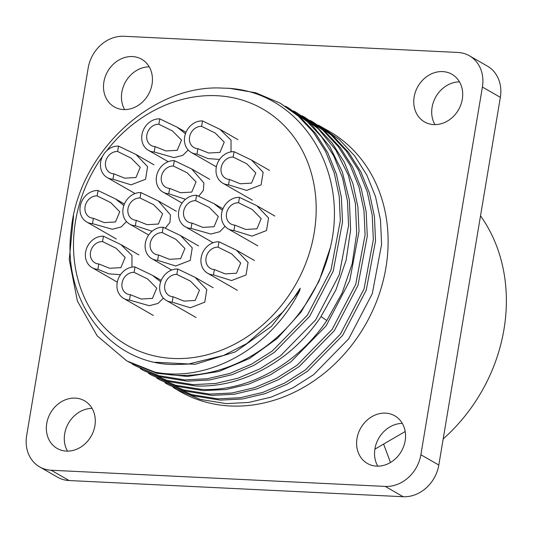 <?xml version="1.0" encoding="UTF-8"?>
<svg xmlns="http://www.w3.org/2000/svg" width="533" height="533" viewBox="0 0 533 533"><rect width="100%" height="100%" fill="white"/><g stroke="black" fill="none" stroke-linecap="round" stroke-linejoin="round"><path stroke-width="0.8" d="M480.513 215.838A163.151 138.98 119.9 0 1 443.19 438.906M390.469 462.497L383.607 444.056L374.886 449.166M383.607 444.056L405.193 431.523M39.642 466.901L57.584 477.208A34.345 29.262 -60.1 0 0 69.143 480.546L403.175 496.723A34.345 29.262 -60.1 0 0 438.812 465.056L500.347 97.339A34.345 29.262 -60.1 0 0 487.355 66.099L469.413 55.792A34.345 29.262 -60.1 0 0 457.854 52.454L123.823 36.277A34.345 29.262 -60.1 0 0 88.185 67.944L26.65 435.661A34.345 29.262 -60.1 0 0 39.642 466.901A34.345 29.262 -60.1 0 0 51.201 470.239L385.232 486.422A34.345 29.262 -60.1 0 0 420.87 454.749L482.398 87.039A34.345 29.262 -60.1 0 0 469.413 55.792M67.518 451.131A27.476 23.405 119.9 0 1 64.686 433.742A27.476 23.405 119.9 0 1 92.062 408.378M124.675 109.591A27.476 23.405 119.9 0 1 121.844 92.202A27.476 23.405 119.9 0 1 149.22 66.838M434.928 124.622A27.476 23.405 119.9 0 1 432.103 107.226A27.476 23.405 119.9 0 1 459.479 81.869M377.777 466.162A27.476 23.405 119.9 0 1 374.946 448.766A27.476 23.405 119.9 0 1 402.322 423.409M46.744 423.442A27.476 23.405 119.9 0 1 84.5 400.776A27.476 23.405 119.9 0 1 94.894 425.774A27.476 23.405 119.9 0 1 57.138 448.433A27.476 23.405 119.9 0 1 46.744 423.442M103.902 81.902A27.476 23.405 119.9 0 1 141.658 59.236A27.476 23.405 119.9 0 1 152.045 84.234A27.476 23.405 119.9 0 1 114.295 106.893A27.476 23.405 119.9 0 1 103.902 81.902M414.154 96.926A27.476 23.405 119.9 0 1 451.911 74.26A27.476 23.405 119.9 0 1 462.304 99.258A27.476 23.405 119.9 0 1 424.548 121.924A27.476 23.405 119.9 0 1 414.154 96.926M357.003 438.466A27.476 23.405 119.9 0 1 394.76 415.8A27.476 23.405 119.9 0 1 405.153 440.798A27.476 23.405 119.9 0 1 367.397 463.463A27.476 23.405 119.9 0 1 357.003 438.466M318.414 125.182L329.187 131.305A149.953 127.733 119.9 0 1 378.203 297.081A149.953 127.733 119.9 0 1 230.323 405.973A149.953 127.733 119.9 0 1 179.861 391.395L173.272 387.544M321.472 126.874L339.428 139.693L354.692 155.922L366.844 175.097L375.525 196.657L380.489 219.982L381.601 244.407L372.281 293.683L348.695 338.835L313.604 374.692L292.99 387.791L271.117 397.132L248.638 402.455L226.199 403.601L200.175 399.417L176.276 389.337M293.643 110.957L296.701 112.65L318.354 128.853L335.817 150.02L348.342 175.244L355.398 203.426L356.69 233.347L352.173 263.722L342.053 293.203L326.789 320.546C297.281 364.552 247.392 391.848 201.427 389.383L175.404 385.199L151.505 375.112L148.5 373.32M301.898 115.701L304.956 117.393L322.911 130.212L338.182 146.442L350.328 165.616L359.009 187.176L363.972 210.502L365.085 234.926L355.771 284.202L332.179 329.354L297.094 365.212L276.48 378.31L254.607 387.651L232.121 392.974L209.682 394.12L183.658 389.936L159.76 379.856L156.755 378.064M310.159 120.438L313.217 122.13L331.173 134.956L346.437 151.179L358.589 170.353L367.264 191.92L372.227 215.239L373.347 239.663L364.026 288.939L340.434 334.098L305.349 369.949L284.735 383.047L262.862 392.395L240.383 397.711L217.937 398.864L191.913 394.68L168.015 384.593L165.017 382.801M151.505 375.112L177.596 386.458L203.619 390.642L226.059 389.49L248.545 384.173L270.418 374.826L291.031 361.727L326.116 325.876L349.708 280.718L359.022 231.442L357.91 207.017L352.946 183.698L344.265 162.132L332.119 142.957L316.849 126.734L296.701 112.65M221.728 88.112L229.19 88.285L255.753 92.775L280.185 103.169L298.147 115.994L313.411 132.217L325.563 151.392L334.238 172.952L339.201 196.277L340.321 220.702L331 269.978L307.408 315.136L272.323 350.987L251.709 364.086L229.836 373.433L207.357 378.75L184.911 379.902L158.887 375.718L134.989 365.631L131.991 363.839M285.388 106.22L288.446 107.913L306.402 120.731L321.666 136.961L333.818 156.136L342.492 177.696L347.463 201.021L348.575 225.446L339.255 274.722L315.669 319.873L280.578 355.731L259.971 368.823L238.091 378.17L215.612 383.494L193.166 384.639L167.149 380.455L143.25 370.375L140.246 368.583M155.216 362.253L195.065 364.299L235.253 351.92L271.45 326.416L299.759 290.478C272.063 346.936 209.089 383.054 154.77 372.074L126.734 360.894L97.166 335.837L77.372 301.005L69.237 259.658L73.561 215.678M134.989 365.631L161.086 376.978L187.103 381.162L209.549 380.009L232.028 374.692L253.908 365.345L274.515 352.246L309.606 316.395L333.192 271.237L342.512 221.961L341.4 197.536L336.43 174.218L327.755 152.658L315.603 133.483L300.339 117.253L280.191 103.169M154.77 372.074A149.953 127.733 119.9 0 0 330.34 247.598L319.014 281.271L301.032 312.085L277.42 338.315L249.544 358.476L218.99 371.434L187.509 376.478L156.909 373.32L128.926 362.154M330.34 247.598C349.941 166.922 296.848 88.598 223.427 88.165C151.945 83.295 77.785 153.644 71.162 230.529C61.648 301.685 110.524 364.305 174.311 364.539L188.216 364.099L223.607 355.458L246.739 343.612L283.17 311.712L294.329 297.108L300.206 288.28L299.759 290.478M102.563 156.282A136.215 116.034 119.9 0 0 80.476 287.707A136.215 116.034 119.9 0 0 172.859 358.456A136.215 116.034 -60.1 0 0 314.184 232.861A136.215 116.034 -60.1 0 0 216.824 95.707A136.215 116.034 119.9 0 0 106.593 150.859M168.015 384.593L194.112 395.939L220.136 400.123L242.575 398.97L265.054 393.654L286.934 384.306L307.541 371.208L342.632 335.357L366.218 290.199L375.538 240.923L374.426 216.498L369.462 193.179L360.781 171.613L348.629 152.438L333.365 136.215L313.217 122.13M159.76 379.856L185.85 391.195L211.874 395.379L234.32 394.233L256.799 388.91L278.672 379.569L299.286 366.471L334.371 330.613L357.963 285.461L367.284 236.186L366.164 211.761L361.201 188.435L352.526 166.876L340.374 147.701L325.11 131.471L304.956 117.393M143.25 370.375L169.341 381.715L195.364 385.899C241.329 388.364 291.218 361.074 320.726 317.062L335.99 289.725L346.11 260.237L350.627 229.87L349.342 199.948L342.279 171.759L329.754 146.542L312.291 125.375L288.446 107.913M239.464 197.37L238.564 202.753A11.593 9.874 119.9 0 0 227.131 211.175A11.593 9.874 119.9 0 0 230.922 223.987A11.593 9.874 119.9 0 0 234.826 225.113L233.92 230.496L252.016 236.119L266.513 230.542L268.545 217.95L256.913 205.738L239.464 197.37A17.176 14.631 -60.1 0 0 222.528 209.842A17.176 14.631 -60.1 0 0 228.144 228.83A17.176 14.631 -60.1 0 0 233.92 230.496M234.826 225.113L245.7 229.45L256.933 228.804L261.19 218.603L252.162 209.449L238.564 202.753M234.067 151.692L233.168 157.075A11.593 9.874 119.9 0 0 221.735 165.49A11.593 9.874 119.9 0 0 225.519 178.308A11.593 9.874 119.9 0 0 229.423 179.434L228.524 184.818L246.612 190.434L261.117 184.864L263.142 172.272L251.516 160.06L234.067 151.692A17.176 14.631 -60.1 0 0 217.131 164.164A17.176 14.631 -60.1 0 0 222.741 183.152A17.176 14.631 -60.1 0 0 228.524 184.818M229.423 179.434L240.296 183.772L251.529 183.125L255.787 172.919L246.766 163.771L233.168 157.075M231.022 151.878L231.029 140.166L219.949 129.312L202.507 120.944L201.601 126.328A11.593 9.874 119.9 0 0 190.168 134.742A11.593 9.874 119.9 0 0 193.959 147.561A11.593 9.874 119.9 0 0 197.863 148.687L196.957 154.07L207.977 158.587L219.583 159.44M202.507 120.944A17.176 14.631 -60.1 0 0 185.564 133.41A17.176 14.631 -60.1 0 0 191.18 152.398A17.176 14.631 -60.1 0 0 196.957 154.07M197.863 148.687L208.736 153.024L219.969 152.378L224.226 142.171L215.199 133.017L201.601 126.328M185.451 133.743L177.222 127.24L159.773 118.872L158.874 124.256A11.593 9.874 119.9 0 0 147.441 132.67A11.593 9.874 119.9 0 0 151.225 145.489A11.593 9.874 119.9 0 0 155.13 146.615L154.23 151.998L174.011 157.628L182.826 155.356L188.189 150.006M159.773 118.872A17.176 14.631 -60.1 0 0 142.837 131.345A17.176 14.631 -60.1 0 0 148.447 150.333A17.176 14.631 -60.1 0 0 154.23 151.998M155.13 146.615L166.003 150.952L177.236 150.306L181.493 140.099L172.472 130.951L158.874 124.256M118.506 146.095L117.606 151.479A11.593 9.874 119.9 0 0 106.174 159.893A11.593 9.874 119.9 0 0 109.965 172.712A11.593 9.874 119.9 0 0 113.869 173.838L112.963 179.221L131.058 184.838L145.556 179.268L147.588 166.676L135.955 154.463L118.506 146.095A17.176 14.631 -60.1 0 0 101.57 158.567A17.176 14.631 -60.1 0 0 107.186 177.549A17.176 14.631 -60.1 0 0 112.963 179.221M113.869 173.838L124.742 178.175L135.975 177.529L140.232 167.322L131.205 158.174L117.606 151.479M123.816 205.518L115.474 198.889L98.032 190.521L97.126 195.904A11.593 9.874 119.9 0 0 85.693 204.319A11.593 9.874 119.9 0 0 89.484 217.138A11.593 9.874 119.9 0 0 93.388 218.264L92.489 223.647L112.343 229.27L121.171 226.958L126.494 221.555M98.032 190.521A17.176 14.631 -60.1 0 0 81.096 202.993A17.176 14.631 -60.1 0 0 86.706 221.981A17.176 14.631 -60.1 0 0 92.489 223.647M93.388 218.264L104.261 222.601L115.494 221.955L119.752 211.748L110.724 202.6L97.126 195.904M131.951 267.133L131.957 255.427L120.878 244.567L103.429 236.199L102.529 241.582A11.593 9.874 119.9 0 0 91.096 250.004A11.593 9.874 119.9 0 0 94.887 262.816A11.593 9.874 119.9 0 0 98.785 263.942L97.885 269.325L108.905 273.849L120.505 274.695M103.429 236.199A17.176 14.631 -60.1 0 0 86.493 248.671A17.176 14.631 -60.1 0 0 92.109 267.659A17.176 14.631 -60.1 0 0 97.885 269.325M98.785 263.942L109.665 268.279L120.898 267.633L125.155 257.432L116.127 248.278L102.529 241.582M160.673 281.824L152.438 275.321L134.989 266.953L134.089 272.336A11.593 9.874 119.9 0 0 122.657 280.751A11.593 9.874 119.9 0 0 126.448 293.57A11.593 9.874 119.9 0 0 130.352 294.696L129.446 300.079L149.227 305.702L158.048 303.437L163.404 298.08M134.989 266.953A17.176 14.631 -60.1 0 0 118.053 279.419A17.176 14.631 -60.1 0 0 123.669 298.407A17.176 14.631 -60.1 0 0 129.446 300.079M130.352 294.696L141.225 299.033L152.458 298.387L156.715 288.18L147.688 279.026L134.089 272.336M177.722 269.018L176.823 274.402A11.593 9.874 119.9 0 0 165.39 282.823A11.593 9.874 119.9 0 0 169.181 295.635A11.593 9.874 119.9 0 0 173.078 296.761L172.179 302.144L190.268 307.768L204.772 302.191L206.804 289.599L195.171 277.387L177.722 269.018A17.176 14.631 -60.1 0 0 160.786 281.491A17.176 14.631 -60.1 0 0 166.403 300.479A17.176 14.631 -60.1 0 0 172.179 302.144M173.078 296.761L183.958 301.098L195.191 300.452L199.449 290.252L190.421 281.098L176.823 274.402M218.99 241.795L218.084 247.179A11.593 9.874 119.9 0 0 206.651 255.6A11.593 9.874 119.9 0 0 210.442 268.412A11.593 9.874 119.9 0 0 214.346 269.538L213.447 274.921L231.535 280.545L246.039 274.968L248.065 262.376L236.432 250.164L218.99 241.795A17.176 14.631 -60.1 0 0 202.054 254.268A17.176 14.631 -60.1 0 0 207.663 273.256A17.176 14.631 -60.1 0 0 213.447 274.921M214.346 269.538L225.219 273.875L236.452 273.236L240.709 263.029L231.682 253.875L218.084 247.179M222.374 210.295L214.033 203.666L196.584 195.291L195.684 200.674A11.593 9.874 119.9 0 0 184.251 209.096A11.593 9.874 119.9 0 0 188.042 221.908A11.593 9.874 119.9 0 0 191.94 223.041L191.041 228.424L210.895 234.047L219.723 231.735L225.053 226.325M196.584 195.291A17.176 14.631 -60.1 0 0 179.648 207.763A17.176 14.631 -60.1 0 0 185.257 226.752A17.176 14.631 -60.1 0 0 191.041 228.424M191.94 223.041L202.813 227.378L214.053 226.732L218.31 216.525L209.282 207.37L195.684 200.674M198.596 196.377L203.373 190.401L203.906 183.032L191.767 169.021L174.318 160.653L173.418 166.036A11.593 9.874 119.9 0 0 161.985 174.458A11.593 9.874 119.9 0 0 165.776 187.27A11.593 9.874 119.9 0 0 169.674 188.396L168.774 193.779L185.497 199.315M174.318 160.653A17.176 14.631 -60.1 0 0 157.382 173.125A17.176 14.631 -60.1 0 0 162.998 192.113A17.176 14.631 -60.1 0 0 168.774 193.779M169.674 188.396L180.554 192.733L191.787 192.087L196.044 181.886L187.016 172.732L173.418 166.036M165.19 228.317L169.967 222.341L170.5 214.979L158.361 200.968L140.912 192.6L140.012 197.983A11.593 9.874 119.9 0 0 128.58 206.398A11.593 9.874 119.9 0 0 132.371 219.216A11.593 9.874 119.9 0 0 136.268 220.342L135.369 225.726L152.092 231.262M140.912 192.6A17.176 14.631 -60.1 0 0 123.976 205.072A17.176 14.631 -60.1 0 0 129.586 224.053A17.176 14.631 -60.1 0 0 135.369 225.726M136.268 220.342L147.141 224.679L158.381 224.033L162.632 213.826L153.611 204.679L140.012 197.983M163.178 227.238L162.279 232.621A11.593 9.874 119.9 0 0 150.846 241.043A11.593 9.874 119.9 0 0 154.63 253.855A11.593 9.874 119.9 0 0 158.534 254.981L157.635 260.364L175.723 265.987L190.228 260.41L192.253 247.818L180.627 235.606L163.178 227.238A17.176 14.631 -60.1 0 0 146.242 239.71A17.176 14.631 -60.1 0 0 151.852 258.698A17.176 14.631 -60.1 0 0 157.635 260.364M158.534 254.981L169.407 259.318L180.64 258.672L184.898 248.471L175.877 239.317L162.279 232.621M438.812 465.056L420.87 454.749M403.175 496.723L385.232 486.422M69.143 480.546L51.201 470.239M500.347 97.339L482.398 87.039M326.789 320.546L321.073 316.549M257.792 245.846L228.144 228.83M274.895 216.065L256.913 205.738M252.389 200.168L222.741 183.152M269.491 170.38L251.516 160.06M216.371 166.862L191.18 152.398M237.931 139.633L219.949 129.312M168.221 161.686L148.447 150.333M186.01 132.291L177.222 127.24M135.042 193.546L107.186 177.549M153.937 164.784L135.955 154.463M116.354 238.997L86.706 221.981M124.389 204.006L115.474 198.889M117.3 282.124L92.109 267.659M138.853 254.894L120.878 244.567M153.317 315.429L123.669 298.407M161.233 280.365L152.438 275.321M196.051 317.501L166.403 300.479M213.147 287.713L195.171 277.387M237.312 290.278L207.663 273.256M254.414 260.49L236.432 250.164M213.113 242.742L185.257 226.752M222.947 208.783L214.033 203.666M182.079 203.066L162.998 192.113M209.742 179.341L191.767 169.021M148.674 235.013L129.586 224.053M176.336 211.288L158.361 200.968M171.626 270.051L151.852 258.698M198.602 245.933L180.627 235.606"/></g></svg>

